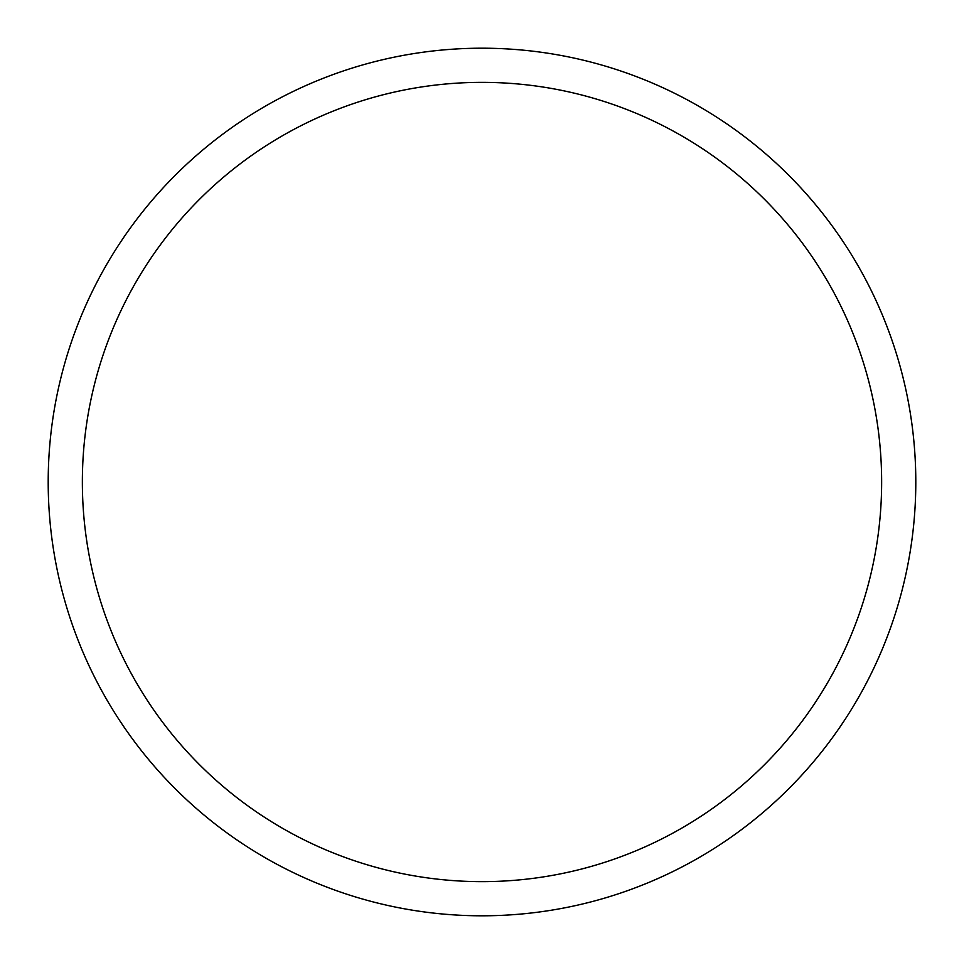 <?xml version="1.0" encoding="UTF-8"?>
<svg xmlns="http://www.w3.org/2000/svg" width="964" height="964" viewBox="0 0 964 964"><rect width="100%" height="100%" fill="white"/><g stroke="black" fill="none" stroke-linecap="round" stroke-linejoin="round"><path stroke-width="1.45" d="M915.8 482A433.8 433.8 0 0 0 482 48.2A433.8 433.8 0 0 0 48.2 482A433.8 433.8 0 0 0 482 915.8A433.8 433.8 0 0 0 915.8 482A433.8 433.8 0 0 0 482 48.2A433.8 433.8 0 0 0 48.2 482A433.8 433.8 0 0 0 482 915.8A433.8 433.8 0 0 0 915.8 482A433.8 433.8 0 0 0 482 48.2A433.8 433.8 0 0 0 48.2 482A433.8 433.8 0 0 0 482 915.8A433.8 433.8 0 0 0 915.8 482M482 82.362A399.638 399.638 0 0 0 82.362 482A399.638 399.638 0 0 0 482 881.638A399.638 399.638 0 0 0 881.638 482A399.638 399.638 0 0 0 482 82.362"/></g></svg>
